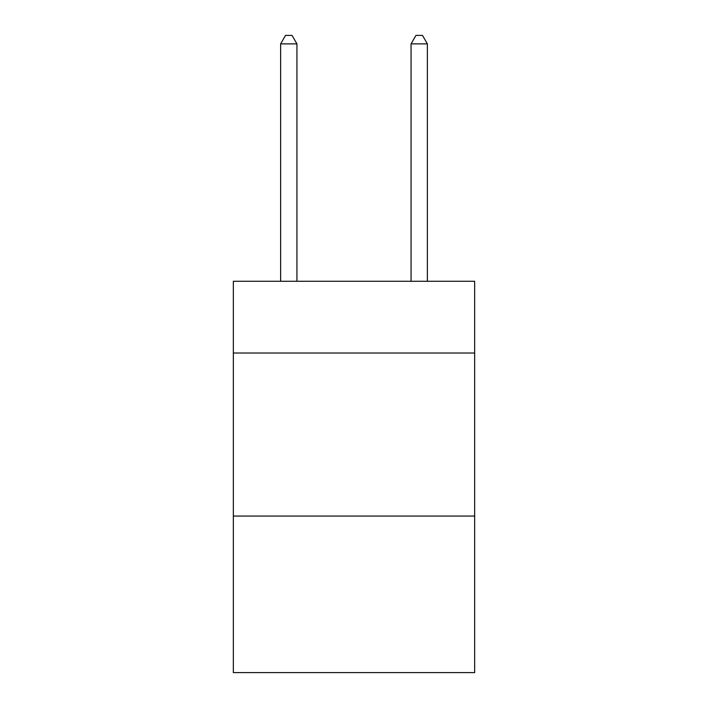 <?xml version="1.0" encoding="UTF-8"?>
<svg xmlns="http://www.w3.org/2000/svg" width="708" height="708" viewBox="0 0 708 708"><rect width="100%" height="100%" fill="white"/><g stroke="black" fill="none" stroke-linecap="round" stroke-linejoin="round"><path stroke-width="1.06" d="M474.661 353.018L474.661 281.28L233.339 281.28L233.339 353.018L474.661 353.018L474.661 672.6L233.339 672.6L233.339 353.018M474.661 516.07L233.339 516.07M296.935 281.28L296.935 43.878L280.625 43.878L280.625 281.28M280.625 43.878L285.519 35.4L292.041 35.4L296.935 43.878M427.375 281.28L427.375 43.878L411.065 43.878L411.065 281.28M411.065 43.878L415.959 35.4L422.481 35.4L427.375 43.878"/></g></svg>
